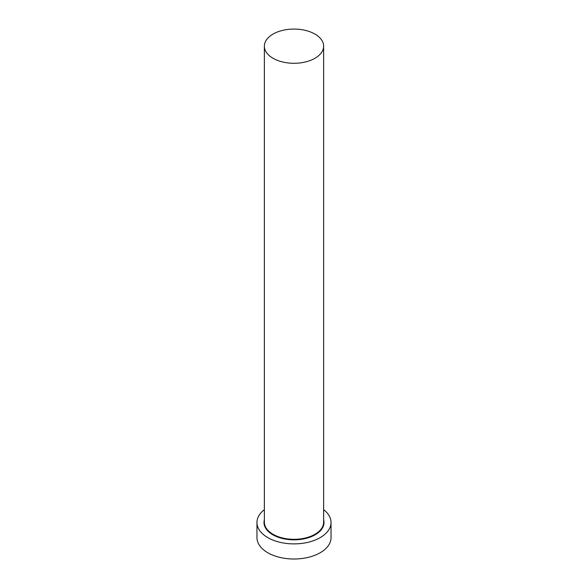 <?xml version="1.0" encoding="UTF-8"?>
<svg xmlns="http://www.w3.org/2000/svg" width="588" height="588" viewBox="0 0 588 588"><rect width="100%" height="100%" fill="white"/><g stroke="black" fill="none" stroke-linecap="round" stroke-linejoin="round"><path stroke-width="0.88" d="M273.045 58.278A29.635 17.111 0 0 0 305.341 61.983A29.635 17.111 0 0 0 323.635 46.18A29.635 17.111 0 0 0 314.955 34.082A29.635 17.111 0 0 0 282.659 30.37A29.635 17.111 0 0 0 264.365 46.18A29.635 17.111 0 0 0 273.045 58.278M264.365 509.671A37.037 21.381 0 0 0 256.963 522.504A37.037 21.381 0 0 0 267.812 537.623A37.037 21.381 0 0 0 308.171 542.261A37.037 21.381 0 0 0 331.037 522.504A37.037 21.381 0 0 0 323.635 509.671M256.963 522.504L256.963 537.623A37.037 21.381 0 0 0 267.812 552.749A37.037 21.381 0 0 0 308.171 557.38A37.037 21.381 0 0 0 331.037 537.623L331.037 522.504M323.635 519.792A30.003 17.324 180 0 1 307.627 537.939A30.003 17.324 180 0 1 272.788 534.757A30.003 17.324 180 0 1 264.365 519.792M264.365 46.18L264.365 522.203A29.635 17.111 0 0 0 273.045 534.301A29.635 17.111 0 0 0 305.341 538.005A29.635 17.111 0 0 0 323.635 522.203L323.635 46.18"/></g></svg>
